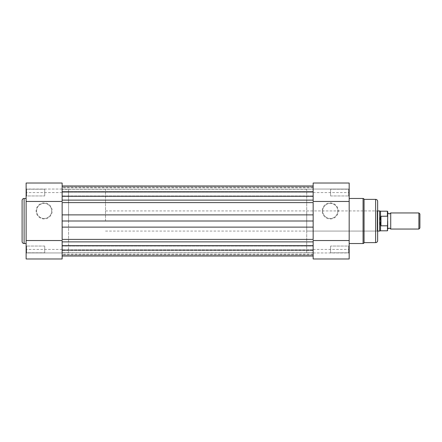 <?xml version="1.0" encoding="UTF-8"?>
<svg xmlns="http://www.w3.org/2000/svg" width="442" height="442" viewBox="0 0 442 442"><rect width="100%" height="100%" fill="white"/><g stroke="black" fill="none" stroke-linecap="round" stroke-linejoin="round"><path stroke-width="0.33" stroke-dasharray="2.21 1.66" d="M313.157 195.95L62.14 195.95L62.14 189.209L62.14 195.95L62.14 189.209L62.14 195.95L313.157 195.95L313.157 189.209L62.14 189.209L313.157 189.209L313.157 195.95M313.157 252.791L62.14 252.791L62.14 246.05L62.14 252.791L62.14 246.05L62.14 252.791L313.157 252.791L313.157 246.05L62.14 246.05L313.157 246.05L313.157 252.791M306.715 252.691L306.715 189.309L306.715 252.691L313.157 252.691L313.157 189.309L313.157 252.691L62.14 252.691L62.14 189.309L62.14 252.691M306.715 189.309L62.14 189.309M313.157 245.702L313.157 255.962L313.157 245.702L62.14 245.702L62.14 239.387L62.14 255.962L62.14 245.702M313.157 255.962L313.157 250.421L313.157 255.962L62.14 255.962L62.14 249.829L62.14 255.962M313.157 254.238L62.14 254.238M62.14 191.579L62.14 202.613L62.14 186.038L62.14 191.579L313.157 191.579L313.157 192.171L62.14 192.171L62.14 191.856L62.14 192.171L313.157 192.171L313.157 191.579L62.14 191.579M313.157 191.856L313.157 185.983L313.157 191.856L62.14 191.856L62.14 185.983L62.14 191.856L313.157 191.856M313.157 200.115L313.157 186.038L313.157 202.613L313.157 200.115L62.14 200.115M313.157 187.762L62.14 187.762M313.157 241.885L313.157 239.387L313.157 241.885L62.14 241.885M313.157 250.144L313.157 256.017L313.157 250.144L62.14 250.144L62.14 249.829L62.14 256.017L62.14 250.144L313.157 250.144M313.157 227.122L313.157 239.387L62.14 239.387L62.14 221L313.157 221L313.157 227.122L62.14 227.122M313.157 221L313.157 214.878L62.14 214.878L62.14 221M62.14 214.878L62.14 202.613L313.157 202.613L313.157 214.878M44.134 202.917A8.022 8.022 0 0 0 36.111 210.939A8.022 8.022 0 0 0 44.134 218.961A8.022 8.022 0 0 0 52.156 210.939A8.022 8.022 0 0 0 44.134 202.917M44.134 218.458A7.52 7.52 0 0 1 36.614 210.939A7.52 7.52 0 0 1 44.134 203.419A7.52 7.52 0 0 1 51.653 210.939A7.52 7.52 0 0 1 44.134 218.458A7.52 7.52 0 0 1 36.614 210.939A7.52 7.52 0 0 1 44.134 203.419A7.52 7.52 0 0 1 51.653 210.939A7.52 7.52 0 0 1 44.134 218.458M26.625 252.791L26.122 253.294L26.122 245.548L26.122 253.294L26.122 245.548L26.122 253.294L26.625 252.791L26.625 246.05L26.122 245.548L26.625 246.05L26.625 252.791L26.625 246.05L26.625 252.791L44.736 252.791L26.625 252.791M26.625 195.95L26.122 196.452L26.122 188.706L26.122 196.452L26.122 188.706L26.122 196.452L26.625 195.95L26.625 189.209L26.122 188.706L26.625 189.209L26.625 195.95L26.625 189.209L26.625 195.95L44.736 195.95L26.625 195.95M62.14 258.979L62.14 183.021L62.14 189.06L62.14 183.021L26.122 183.021L26.122 258.979L26.122 252.94L26.122 258.979L62.14 258.979L62.14 252.94L26.122 252.94L62.14 252.94L62.14 258.979M44.736 189.209L26.625 189.209L44.736 189.209L44.736 195.95L44.736 189.209M44.736 246.05L26.625 246.05L44.736 246.05L44.736 252.791L44.736 246.05M68.582 189.358L68.582 252.642L68.582 189.358L62.14 189.358L62.14 252.642L62.14 189.358M68.582 252.642L62.14 252.642M26.122 243.536L26.122 198.464L26.122 243.536M62.14 240.536L62.14 201.464M22.1 200.475L22.1 241.525M62.14 189.06L26.122 189.06L62.14 189.06M330.257 218.961A8.022 8.022 0 0 0 338.285 210.939A8.022 8.022 0 0 0 330.257 202.917A8.022 8.022 0 0 0 322.235 210.939A8.022 8.022 0 0 0 330.257 218.961M330.257 203.419A7.52 7.52 0 0 1 337.782 210.939A7.52 7.52 0 0 1 330.257 218.458A7.52 7.52 0 0 1 322.737 210.939A7.52 7.52 0 0 1 330.257 203.419A7.52 7.52 0 0 1 337.782 210.939A7.52 7.52 0 0 1 330.257 218.458A7.52 7.52 0 0 1 322.737 210.939A7.52 7.52 0 0 1 330.257 203.419M348.672 189.209L349.174 188.706L349.174 196.452L349.174 188.706L349.174 196.452L349.174 188.706L348.672 189.209L348.672 195.95L349.174 196.452L348.672 195.95L348.672 189.209L348.672 195.95L348.672 189.209L330.561 189.209L348.672 189.209M348.672 246.05L349.174 245.548L349.174 253.294L349.174 245.548L349.174 253.294L349.174 245.548L348.672 246.05L348.672 252.791L349.174 253.294L348.672 252.791L348.672 246.05L348.672 252.791L348.672 246.05L330.561 246.05L348.672 246.05M306.715 231.061L306.715 210.939L306.715 231.061L377.142 231.061L377.142 210.939L377.645 210.436L377.645 231.564L377.645 210.436M306.715 210.939L377.142 210.939L377.142 231.061L377.645 231.564M313.157 183.021L313.157 258.979L313.157 252.94L313.157 258.979L349.174 258.979L349.174 183.021L349.174 189.06L349.174 183.021L313.157 183.021L313.157 189.06L349.174 189.06L313.157 189.06L313.157 183.021M330.561 252.791L348.672 252.791L330.561 252.791L330.561 246.05L330.561 252.791M330.561 195.95L348.672 195.95L330.561 195.95L330.561 189.209L330.561 195.95M313.157 189.309L313.157 252.691L313.157 189.309M349.174 198.464L349.174 243.536L349.174 198.464M313.157 201.464L313.157 240.536M377.645 240.619L377.645 201.381M364.064 242.63L364.064 199.37M313.157 252.94L349.174 252.94L313.157 252.94M390.722 229.05L390.722 212.95M418.894 212.95L418.894 229.05M419.9 228.044L419.9 213.956M387.706 225.155L387.402 225.807L380.965 225.807L380.965 216.193L387.402 216.193L387.706 216.845L387.706 229.05L387.706 221M105.505 221L105.505 189.309L105.505 221M380.965 225.807L380.534 225.354L379.656 221L379.656 210.939M68.582 221L68.582 189.309L68.582 221M387.706 216.845L387.706 211.491M380.661 225.713L380.661 216.287L380.965 216.193M379.656 231.061L379.656 221L380.661 216.287M380.534 216.646L380.534 211.193M380.534 230.807L380.534 225.354M313.157 196.342L62.14 196.342M313.157 187.093L62.14 187.093L313.157 187.093M313.157 187.806L62.14 187.806M313.157 250.421L62.14 250.421L313.157 250.421M313.157 254.907L62.14 254.907L313.157 254.907M313.157 254.194L62.14 254.194M62.14 249.421L26.122 249.421M62.14 192.579L26.122 192.579M24.111 243.536L24.111 198.464M313.157 192.579L349.174 192.579M313.157 249.421L349.174 249.421M363.064 198.464L363.064 243.536M375.634 199.37L375.634 242.63M387.402 211.193L387.402 216.193M387.402 225.807L387.402 230.807M313.157 186.038L62.14 186.038M313.157 249.829L62.14 249.829L313.157 249.829M105.505 210.939L377.645 210.939M68.582 189.309L105.505 189.309M68.582 252.691L105.505 252.691M105.505 231.061L377.645 231.061"/><path stroke-width="0.66" d="M313.157 255.962L62.14 255.962M313.157 185.983L62.14 185.983M313.157 196.298L62.14 196.298M313.157 214.878L313.157 202.613L62.14 202.613L62.14 221L313.157 221L313.157 214.878L62.14 214.878M313.157 221L313.157 227.122L62.14 227.122L62.14 221M62.14 227.122L62.14 239.387L313.157 239.387L313.157 227.122M313.157 256.017L62.14 256.017M22.1 241.525L22.1 200.475A2.011 2.011 0 0 1 24.111 198.464L24.111 243.536A2.011 2.011 0 0 1 22.1 241.525M26.122 240.536L62.14 240.536L62.14 258.979L26.122 258.979L26.122 183.021L62.14 183.021L62.14 201.464L26.122 201.464M26.122 198.464L24.111 198.464M26.122 243.536L24.111 243.536M349.174 243.536L363.064 243.536A1.006 1.006 0 0 0 364.064 242.63L375.634 242.63L375.634 199.37A2.011 2.011 0 0 1 377.645 201.381L377.645 240.619A2.011 2.011 0 0 1 375.634 242.63M349.174 198.464L363.064 198.464A1.006 1.006 0 0 1 364.064 199.37L364.064 242.63M349.174 201.464L313.157 201.464L313.157 183.021L349.174 183.021L349.174 258.979L313.157 258.979L313.157 240.536L349.174 240.536M364.064 199.37L375.634 199.37M387.706 212.95L389.214 213.956L390.722 212.95L390.722 229.05L389.214 228.044L387.706 229.05L387.706 221M418.894 212.95L419.9 213.956L419.9 228.044L418.894 229.05L418.894 212.95L390.722 212.95M377.645 210.939L379.656 210.939L379.656 221L380.661 216.287L387.402 216.193L387.402 211.193L387.706 211.491L387.706 216.845L387.402 216.193M387.402 225.807L380.965 225.807L380.534 225.354L380.534 230.807L387.402 230.807L387.706 216.845M387.706 225.155L387.706 229.05M380.661 225.713L380.661 216.287M380.534 225.354L379.656 221L379.656 231.061L380.534 230.807M380.965 225.807L380.965 216.193M387.402 211.193L380.534 211.193L380.534 216.646M313.157 200.115L62.14 200.115M313.157 241.885L62.14 241.885M313.157 245.658L62.14 245.658M363.064 243.536L363.064 198.464M313.157 186.038L62.14 186.038M380.534 211.193L379.656 210.939M377.645 231.061L379.656 231.061M390.722 229.05L418.894 229.05M387.402 230.807L387.706 230.509"/></g></svg>
